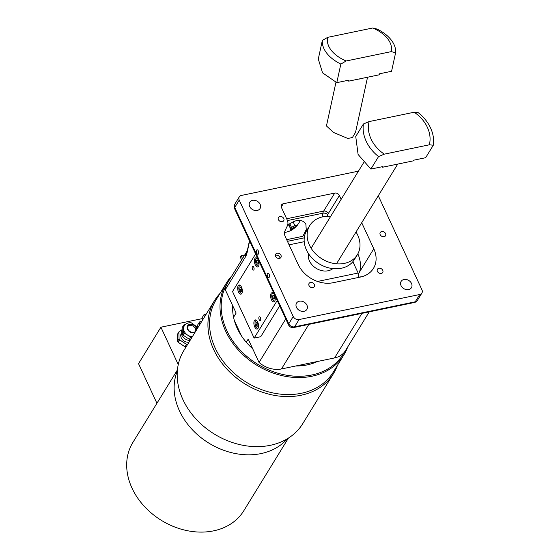 <?xml version="1.0" encoding="UTF-8"?>
<svg xmlns="http://www.w3.org/2000/svg" width="560" height="560" viewBox="0 0 560 560"><rect width="100%" height="100%" fill="white"/><g stroke="black" fill="none" stroke-linecap="round" stroke-linejoin="round"><path stroke-width="0.84" d="M257.124 258.342A3.955 1.855 -101.7 0 0 256.718 258.328A3.955 1.855 -101.7 0 0 256.256 264.271A3.955 1.855 -101.7 0 0 258.328 266.077A3.955 1.855 -101.7 0 0 258.699 265.909M257.341 264.068L256.508 262.283L256.69 260.414L257.705 260.337L258.538 262.129L258.356 263.998L257.341 264.068L258.37 263.858M256.508 262.283L258.426 261.884M240.415 285.558A3.955 1.855 -101.7 0 0 240.009 285.544A3.955 1.855 -101.7 0 0 239.54 291.487A3.955 1.855 -101.7 0 0 241.612 293.293A3.955 1.855 -101.7 0 0 241.983 293.125M240.632 291.284L239.799 289.492L239.981 287.63L240.989 287.553L241.822 289.345L241.64 291.214L240.632 291.284L241.654 291.074M239.799 289.492L241.71 289.1M273.329 293.251A3.955 1.855 -101.7 0 0 272.923 293.237A3.955 1.855 -101.7 0 0 272.461 299.18A3.955 1.855 -101.7 0 0 274.533 300.986A3.955 1.855 -101.7 0 0 274.904 300.818M273.546 298.977L272.713 297.192L272.895 295.323L273.91 295.246L274.743 297.038L274.561 298.907L273.546 298.977L274.575 298.767M272.713 297.192L274.631 296.793M256.613 320.467A3.955 1.855 -101.7 0 0 256.214 320.453A3.955 1.855 -101.7 0 0 255.745 326.396A3.955 1.855 -101.7 0 0 257.817 328.202A3.955 1.855 -101.7 0 0 258.188 328.034M256.837 326.193L256.004 324.408L256.186 322.539L257.194 322.462L258.027 324.254L257.845 326.123L256.837 326.193L257.859 325.983M256.004 324.408L257.915 324.009M199.605 324.891L199.514 321.965L197.722 324.884L197.799 327.32M199.514 321.965L201.929 321.111M287.406 438.718A65.135 51.471 -148.4 0 1 230.902 452.522A65.135 51.471 -148.4 0 1 179.515 410.963A65.135 51.471 -148.4 0 1 177.317 371.112M288.428 438.088L243.873 510.636A65.135 51.471 -148.4 0 1 187.418 530.705A65.135 51.471 -148.4 0 1 132.062 488.236A65.135 51.471 -148.4 0 1 132.867 442.463L177.422 369.908M156.926 403.284L138.53 363.657L160.909 327.201L202.237 318.626M160.909 327.201L178.255 364.56M308.483 253.624A14.889 11.767 31.6 0 0 313.726 266.532A14.889 11.767 31.6 0 0 328.139 270.753A14.889 11.767 31.6 0 0 332.864 268.604M382.557 167.237L413.126 160.895L413.539 160.223L425.642 157.71L433.321 145.208A37.219 29.407 31.6 0 0 418.194 112.623L414.19 112.231L369.145 121.576A32.571 25.732 31.6 0 0 384.272 154.161L378.546 156.576L370.867 169.078L382.97 166.565L382.557 167.237L382.305 166.705M369.145 121.576L363.419 123.991L355.74 136.493L358.099 154.455L370.867 169.078M433.321 145.208L429.317 144.809L384.272 154.161M429.317 144.809A32.571 25.732 31.6 0 0 414.19 112.231M363.419 123.991A37.219 29.407 31.6 0 0 378.546 156.576M187.53 344.561A9.303 7.35 -148.4 0 1 187.145 344.505A9.303 7.35 -148.4 0 1 186.508 344.379L185.017 346.808A9.303 7.35 31.6 0 0 185.654 346.934A9.303 7.35 31.6 0 0 186.039 346.99M188.972 342.202A6.517 5.145 -148.4 0 1 187.075 342.167A6.517 5.145 -148.4 0 1 181.286 333.403M185.017 346.808L178.255 342.328L179.746 339.899A9.303 7.35 -148.4 0 1 179.081 338.814L177.59 341.243A9.303 7.35 31.6 0 0 178.255 342.328M177.59 341.243L177.373 334.439L178.864 332.01A9.303 7.35 -148.4 0 1 178.969 331.828A9.303 7.35 -148.4 0 1 179.473 331.135L181.58 330.386M177.59 334.082A9.303 7.35 31.6 0 0 177.478 334.264A9.303 7.35 31.6 0 0 177.373 334.439M178.864 332.01L179.081 338.814M179.746 339.899L186.508 344.379M295.876 365.967A55.832 44.114 31.6 0 0 307.02 364.924A55.832 44.114 31.6 0 0 317.296 361.522M231.924 275.779A68.859 54.411 31.6 0 0 226.541 282.814A68.859 54.411 31.6 0 0 238.343 350.035A68.859 54.411 31.6 0 0 311.738 376.278A68.859 54.411 31.6 0 0 343.896 354.879A68.859 54.411 31.6 0 0 347.732 346.899M226.856 284.137A67.928 53.676 31.6 0 0 239.918 349.825A67.928 53.676 31.6 0 0 311.675 375.018A67.928 53.676 31.6 0 0 344.519 351.974M226.541 282.814L216.097 299.817A68.859 54.411 31.6 0 0 227.899 367.045A68.859 54.411 31.6 0 0 301.287 393.288A68.859 54.411 31.6 0 0 333.452 371.889L343.896 354.879M220.045 293.384A69.79 55.146 31.6 0 0 214.557 300.545L183.813 350.609A69.79 55.146 31.6 0 0 195.776 418.74A69.79 55.146 31.6 0 0 270.158 445.34A69.79 55.146 31.6 0 0 302.757 423.647L333.501 373.59A69.79 55.146 31.6 0 0 337.4 365.456M214.557 300.545A69.79 55.146 31.6 0 0 226.52 368.683A69.79 55.146 31.6 0 0 300.902 395.283A69.79 55.146 31.6 0 0 333.501 373.59M232.729 305.746A55.832 44.114 31.6 0 0 252.686 348.74M238.511 292.019A4.655 2.184 78.3 0 1 239.064 285.033A4.655 2.184 78.3 0 1 241.5 287.154A4.655 2.184 78.3 0 1 240.954 294.14A4.655 2.184 78.3 0 1 238.511 292.019M254.716 326.928A4.655 2.184 78.3 0 1 255.262 319.942A4.655 2.184 78.3 0 1 257.705 322.063A4.655 2.184 78.3 0 1 257.159 329.049A4.655 2.184 78.3 0 1 254.716 326.928M271.432 299.712A4.655 2.184 78.3 0 1 271.978 292.726A4.655 2.184 78.3 0 1 274.414 294.847A4.655 2.184 78.3 0 1 273.868 301.833A4.655 2.184 78.3 0 1 271.432 299.712M255.227 264.803A4.655 2.184 78.3 0 1 255.773 257.817A4.655 2.184 78.3 0 1 258.209 259.938A4.655 2.184 78.3 0 1 257.663 266.924A4.655 2.184 78.3 0 1 255.227 264.803M260.407 317.66A1.925 0.903 78.3 0 1 260.183 320.544A1.925 0.903 78.3 0 1 259.175 319.669A1.925 0.903 78.3 0 1 259.399 316.785A1.925 0.903 78.3 0 1 260.407 317.66M253.757 267.197A1.925 0.903 78.3 0 1 253.526 270.081A1.925 0.903 78.3 0 1 252.525 269.206A1.925 0.903 78.3 0 1 252.749 266.322A1.925 0.903 78.3 0 1 253.757 267.197M279.699 305.837L260.729 336.721L254.135 338.093L277.221 300.496M255.619 253.953L232.533 291.543L254.135 338.093M358.351 277.487L358.134 273.028L352.863 261.674M304.213 241.696L289.072 244.839M304.262 237.846L287.448 241.339M358.134 273.028L317.52 281.456M335.951 82.327L326.452 125.937L333.403 132.412L347.963 138.509L352.457 137.452L355.537 132.335L367.542 77.231M348.677 81.144L379.246 74.802L379.47 73.801L391.566 71.288L395.619 52.71L391.209 51.639L346.157 60.984L340.844 64.078A37.219 22.624 12.3 0 1 322.343 40.439L318.297 59.017L322.539 72.828L336.798 82.656L348.901 80.143L348.677 81.144L348.04 80.325M340.844 64.078L336.798 82.656M322.343 40.439L327.663 37.352L372.708 28L377.118 29.078A37.219 22.624 12.3 0 1 395.619 52.71M327.663 37.352A32.571 19.796 12.3 0 0 346.157 60.984M391.209 51.639A32.571 19.796 12.3 0 0 372.708 28M360.64 277.011A2.324 1.092 -101.7 0 0 360.052 276.822A2.324 1.092 -101.7 0 0 359.59 277.228M190.008 340.529A7.91 6.251 -148.4 0 1 188.902 340.417A7.91 6.251 -148.4 0 1 181.951 329.644L182.091 329.42M197.939 327.607L191.394 322.847C188.195 322.49 185.843 323.456 184.338 325.759A7.91 6.251 31.6 0 0 183.589 328.678L183.526 332.171L182.364 334.068L182.161 327.621L183.33 325.724L183.589 328.678A7.91 6.251 31.6 0 0 187.516 335.034L190.554 337.421L189.392 339.318L182.987 335.076L184.149 333.179L187.516 335.034A7.91 6.251 31.6 0 0 191.289 336.532A7.91 6.251 31.6 0 0 192.395 336.637M190.554 337.421A8.792 6.951 31.6 0 0 191.149 337.54A8.792 6.951 31.6 0 0 191.744 337.617L191.814 337.582M190.638 339.5L190.575 339.514A8.792 6.951 -148.4 0 1 189.98 339.437A8.792 6.951 -148.4 0 1 189.392 339.318M190.421 322.749A8.792 6.951 31.6 0 0 190.092 322.707L189.945 322.742M187.761 326.522A4.655 3.675 -148.4 0 1 191.254 325.507A4.655 3.675 -148.4 0 1 195.594 331.331M195.846 331.016A4.655 3.675 -148.4 0 1 192.101 332.339A4.655 3.675 -148.4 0 1 188.013 326.004A4.655 3.675 -148.4 0 1 191.856 324.534A4.655 3.675 -148.4 0 1 196.028 330.729M190.575 339.514L191.744 337.617M186.011 323.974L183.89 324.912A8.792 6.951 31.6 0 0 183.421 325.563A8.792 6.951 31.6 0 0 183.33 325.724M182.987 335.076A8.792 6.951 -148.4 0 1 182.364 334.068M183.526 332.171A8.792 6.951 31.6 0 0 184.149 333.179M241.619 259.994L240.303 257.166L241.199 255.703L244.699 254.982M241.199 255.703L242.515 258.538M247.247 250.838L227.437 283.087A23.261 18.382 31.6 0 0 226.674 284.494A23.261 18.382 31.6 0 0 225.288 289.723L245.357 257.04A21.518 10.101 -101.7 0 0 247.219 252.119L249.627 241.045M285.775 318.927L259.049 362.446A23.261 18.382 31.6 0 0 264.614 366.226A23.261 18.382 31.6 0 0 281.47 368.956L308.847 324.387M252.553 200.361A6.048 4.781 -148.4 0 1 259.007 202.657A6.048 4.781 -148.4 0 1 260.043 208.565A6.048 4.781 -148.4 0 1 257.229 210.441A6.048 4.781 -148.4 0 1 250.775 208.145A6.048 4.781 -148.4 0 1 249.739 202.237A6.048 4.781 -148.4 0 1 252.553 200.361M403.942 279.503A6.048 4.781 -148.4 0 1 410.396 281.806A6.048 4.781 -148.4 0 1 411.432 287.714A6.048 4.781 -148.4 0 1 408.618 289.59A6.048 4.781 -148.4 0 1 402.164 287.294A6.048 4.781 -148.4 0 1 401.128 281.379A6.048 4.781 -148.4 0 1 403.942 279.503M299.362 301.21A6.048 4.781 -148.4 0 1 305.816 303.506A6.048 4.781 -148.4 0 1 306.859 309.414A6.048 4.781 -148.4 0 1 304.045 311.29A6.048 4.781 -148.4 0 1 297.591 308.994A6.048 4.781 -148.4 0 1 296.548 303.086A6.048 4.781 -148.4 0 1 299.362 301.21M384.069 236.698A3.087 2.443 -148.4 0 1 380.772 235.522A3.087 2.443 -148.4 0 1 380.24 232.505A3.087 2.443 -148.4 0 1 381.682 231.546A3.087 2.443 -148.4 0 1 384.972 232.722A3.087 2.443 -148.4 0 1 385.504 235.739A3.087 2.443 -148.4 0 1 384.069 236.698M286.671 239.659L302.876 236.299L306.257 229.537L305.844 224C301.735 218.589 295.596 219.142 287.434 225.659M361.711 222.733L373.793 248.766A27.916 22.057 -148.4 0 1 373.45 268.38A27.916 22.057 -148.4 0 1 360.465 277.046L333.116 282.723A27.916 22.057 -148.4 0 1 298.179 264.46L285.264 236.642A9.303 7.35 -148.4 0 1 285.075 230.664L287.364 225.82A9.303 7.35 31.6 0 0 287.168 219.842L281.463 207.543A3.724 2.94 -148.4 0 1 281.386 205.149A3.724 2.94 -148.4 0 1 281.505 204.925A3.724 2.94 -148.4 0 1 283.241 203.77L334.719 193.088A3.724 2.94 -148.4 0 1 337.421 193.522A3.724 2.94 -148.4 0 1 339.381 195.524L341.145 199.325M233.163 306.684A53.508 42.28 31.6 0 0 232.757 311.64M233.548 317.275L236.131 313.075L225.288 289.723M259.049 362.446L248.206 339.094L246.274 342.244M269.234 277.221A2.289 1.078 78.3 0 1 268.814 277.557A2.289 1.078 78.3 0 1 267.428 276.038A2.289 1.078 78.3 0 1 267.463 273.406A2.289 1.078 78.3 0 1 267.883 273.07A2.289 1.078 78.3 0 1 269.269 274.589A2.289 1.078 78.3 0 1 269.234 277.221M258.433 253.946A2.289 1.078 78.3 0 1 258.013 254.282A2.289 1.078 78.3 0 1 256.627 252.763A2.289 1.078 78.3 0 1 256.662 250.131A2.289 1.078 78.3 0 1 257.082 249.795A2.289 1.078 78.3 0 1 258.461 251.314A2.289 1.078 78.3 0 1 258.433 253.946M279.489 258.398A3.087 2.443 -148.4 0 1 276.199 257.229A3.087 2.443 -148.4 0 1 275.667 254.212A3.087 2.443 -148.4 0 1 277.102 253.253A3.087 2.443 -148.4 0 1 280.399 254.422A3.087 2.443 -148.4 0 1 280.931 257.439A3.087 2.443 -148.4 0 1 279.489 258.398M275.905 255.192A3.087 2.443 31.6 0 1 280.028 258.23A3.087 2.443 31.6 0 0 275.905 255.192A3.087 2.443 31.6 0 0 275.373 255.367M310.506 282.464A3.087 2.443 -148.4 0 1 313.803 283.64A3.087 2.443 -148.4 0 1 314.335 286.657A3.087 2.443 -148.4 0 1 312.893 287.616A3.087 2.443 -148.4 0 1 309.603 286.44A3.087 2.443 -148.4 0 1 309.071 283.423A3.087 2.443 -148.4 0 1 310.506 282.464M279.895 216.524A3.087 2.443 -148.4 0 1 283.192 217.7A3.087 2.443 -148.4 0 1 283.724 220.717A3.087 2.443 -148.4 0 1 282.289 221.676A3.087 2.443 -148.4 0 1 278.992 220.5A3.087 2.443 -148.4 0 1 278.46 217.483A3.087 2.443 -148.4 0 1 279.895 216.524M378.882 268.275A3.087 2.443 -148.4 0 1 382.179 269.444A3.087 2.443 -148.4 0 1 382.711 272.468A3.087 2.443 -148.4 0 1 381.276 273.427A3.087 2.443 -148.4 0 1 377.979 272.251A3.087 2.443 -148.4 0 1 377.447 269.234A3.087 2.443 -148.4 0 1 378.882 268.275M378.287 195.748L421.946 289.8A4.655 3.675 -148.4 0 1 421.89 293.069A4.655 3.675 -148.4 0 1 419.727 294.511L299.061 319.557A4.655 3.675 -148.4 0 1 293.237 316.512L239.225 200.151A4.655 3.675 -148.4 0 1 239.281 196.875A4.655 3.675 -148.4 0 1 241.444 195.433L358.449 171.15M315.378 362.376A53.508 42.28 31.6 0 0 316.694 361.648M241.535 336L234.325 320.474M358.19 274.176L358.876 273.063A13.958 6.552 -101.7 0 0 357.833 253.897M361.935 313.369L334.565 357.938A23.261 18.382 31.6 0 0 345.387 350.721L369.257 311.85M334.565 357.938L281.47 368.956M284.55 232.463C291.655 231.392 296.912 227.339 300.328 220.311M204.085 317.604L203.994 314.678L206.409 313.824M202.293 320.516L202.202 317.597L203.994 314.678M357.357 254.723L354.375 259.581A27.916 22.057 -148.4 0 1 341.39 268.247A27.916 22.057 -148.4 0 1 311.605 257.642A27.916 22.057 -148.4 0 1 306.796 230.363L309.785 225.505A27.916 22.057 31.6 0 0 314.587 252.777A27.916 22.057 31.6 0 0 344.372 263.389A27.916 22.057 31.6 0 0 357.357 254.723A27.916 22.057 31.6 0 0 356.02 232.008M330.645 216.426A27.916 22.057 31.6 0 0 322.77 216.839A27.916 22.057 31.6 0 0 309.785 225.505M296.079 226.66A3.724 1.463 155.1 0 0 293.23 228.774A3.724 1.463 155.1 0 0 293.132 228.949A3.724 1.463 155.1 0 0 293.062 229.124M293.363 229.005A4.655 1.834 -24.9 0 1 294.693 227.948M373.793 248.766L358.876 273.063L358.141 273.217M358.505 79.1A14.889 9.051 12.3 0 0 360.976 78.764A14.889 9.051 12.3 0 0 363.209 78.127M195.048 332.311A5.117 4.046 -148.4 0 1 192.108 332.731A5.117 4.046 -148.4 0 1 187.131 327.649A5.117 4.046 -148.4 0 1 191.842 324.142A5.117 4.046 -148.4 0 1 196.819 329.427M245.357 257.04A23.261 18.382 -148.4 0 1 246.743 251.818A23.261 18.382 -148.4 0 1 247.233 250.88M322.042 217L322.868 213.213A9.303 4.368 78.3 0 1 323.211 212.044A9.303 4.368 78.3 0 1 323.673 211.078L334.719 193.088M339.381 195.524L328.328 213.514A5.586 2.618 -101.7 0 0 327.845 214.795A3.724 2.261 12.3 0 0 325.661 213.395A3.724 2.261 12.3 0 0 322.868 213.213L287.462 220.556M283.241 203.77L281.26 206.99M328.328 213.514A3.724 2.94 31.6 0 0 326.368 211.519A3.724 2.94 31.6 0 0 323.673 211.078L286.664 218.757M299.061 319.557L294.581 326.844A4.655 2.184 78.3 0 1 293.727 327.523L414.393 302.484A4.655 2.184 -101.7 0 0 415.247 301.805L294.581 326.844A4.655 3.675 -148.4 0 1 288.764 323.799L234.745 207.438A4.655 1.834 155.1 0 0 234.549 208.565L288.561 324.926A4.655 1.834 -24.9 0 1 288.764 323.799L293.237 316.512M239.225 200.151L234.745 207.438A4.655 3.675 -148.4 0 1 234.801 204.169A4.655 4.655 0 0 0 234.549 208.565M414.393 302.484A4.655 4.655 0 0 0 417.417 300.363A4.655 3.675 -148.4 0 1 415.247 301.805L419.727 294.511M327.845 214.795L327.516 216.314M247.219 252.119A23.261 14.14 -167.7 0 1 247.415 250.173L247.184 251.013L247.506 250.411M289.772 223.706L291.634 227.724L290.892 228.935A2.793 1.099 155.1 0 0 290.773 229.614A2.793 1.099 155.1 0 0 290.962 229.824M292.978 226.541A2.793 1.099 155.1 0 0 291.634 227.724A0.931 0.735 -148.4 0 0 292.803 228.333A1.862 0.735 -24.9 0 1 293.692 227.549A1.862 0.735 -24.9 0 1 295.008 227.024A0.931 0.434 -101.7 0 0 295.113 226.457A0.931 0.434 -101.7 0 0 294.945 225.764A2.793 1.099 155.1 0 0 292.978 226.541M291.956 229.943A1.862 0.735 -24.9 0 1 292.054 229.544A0.931 0.735 -148.4 0 1 290.892 228.935L288.806 224.448M295.008 227.024L295.547 226.912M299.439 220.248L299.915 221.27M292.054 229.544L292.803 228.333M297.346 225.267L294.945 225.764L293.076 221.746M311.122 248.22L363.601 162.757M336.49 263.802L397.733 164.087M177.478 334.264L178.969 331.828M182.259 327.46L183.421 325.563M288.561 324.926A4.655 4.655 0 0 0 293.727 327.523M239.281 196.875L234.801 204.169M249.473 240.716L247.415 250.173M421.89 293.069L417.417 300.363M291.438 230.251L288.491 224.7M300.16 220.717L299.957 220.276"/></g></svg>
